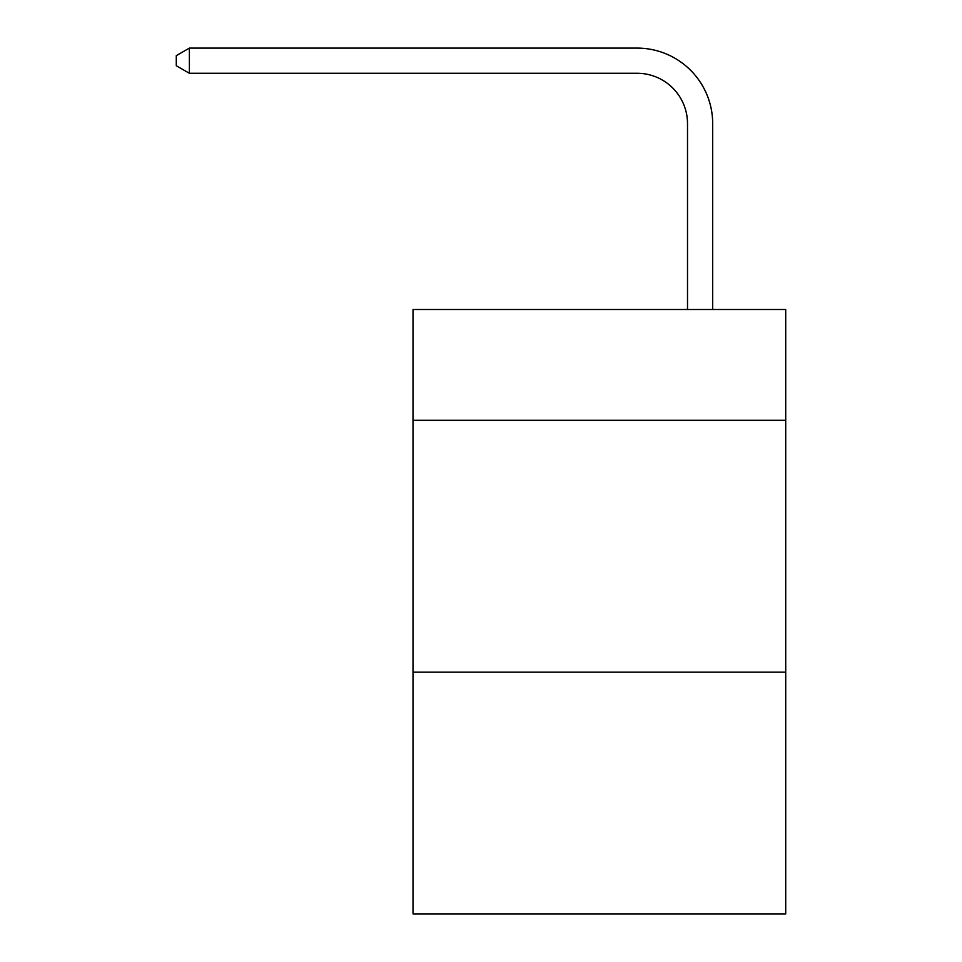 <?xml version="1.0" encoding="UTF-8"?>
<svg xmlns="http://www.w3.org/2000/svg" width="962" height="962" viewBox="0 0 962 962"><rect width="100%" height="100%" fill="white"/><g stroke="black" fill="none" stroke-linecap="round" stroke-linejoin="round"><path stroke-width="1.44" d="M785.713 420.31L785.713 309.499L413.011 309.499L413.011 420.31L785.713 420.31L785.713 913.9L413.011 913.9L413.011 420.31M785.713 672.137L413.011 672.137M687.505 309.499L687.505 123.653A50.361 50.361 0 0 0 637.133 73.28L189.382 73.28L176.286 65.729L176.286 55.652L189.382 48.1L637.133 48.1A75.553 75.553 0 0 1 712.686 123.653L712.686 309.499M687.505 123.653A50.361 50.361 0 0 0 637.133 73.28A50.361 50.361 0 0 1 687.505 123.653A50.361 50.361 0 0 0 637.133 73.28A50.361 50.361 0 0 1 687.505 123.653A50.361 50.361 0 0 0 637.133 73.28A50.361 50.361 0 0 1 687.505 123.653A50.361 50.361 0 0 0 637.133 73.28A50.361 50.361 0 0 1 687.505 123.653A50.361 50.361 0 0 0 637.133 73.28A50.361 50.361 0 0 1 687.505 123.653A50.361 50.361 0 0 0 637.133 73.28A50.361 50.361 0 0 1 687.505 123.653A50.361 50.361 0 0 0 637.133 73.28A50.361 50.361 0 0 1 687.505 123.653A50.361 50.361 0 0 0 637.133 73.28A50.361 50.361 0 0 1 687.505 123.653A50.361 50.361 0 0 0 637.133 73.28A50.361 50.361 0 0 1 687.505 123.653M189.382 48.1L637.133 48.1L189.382 48.1L637.133 48.1L189.382 48.1L637.133 48.1L189.382 48.1L637.133 48.1L189.382 48.1L637.133 48.1L189.382 48.1L637.133 48.1L189.382 48.1L637.133 48.1L189.382 48.1L637.133 48.1L189.382 48.1L637.133 48.1L189.382 48.1L189.382 73.28"/></g></svg>
